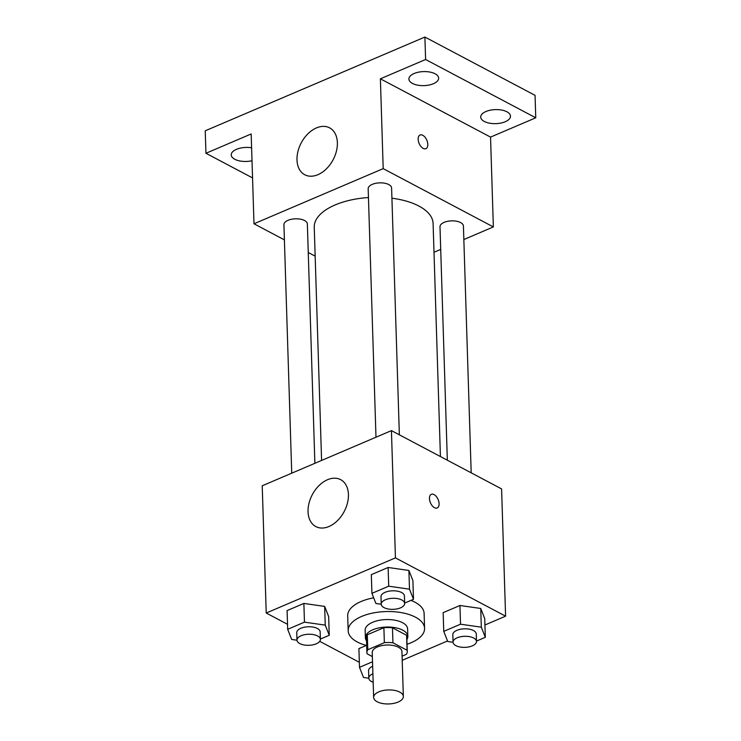 <?xml version="1.0" encoding="UTF-8"?>
<svg xmlns="http://www.w3.org/2000/svg" width="741" height="741" viewBox="0 0 741 741"><rect width="100%" height="100%" fill="white"/><g stroke="black" fill="none" stroke-linecap="round" stroke-linejoin="round"><path stroke-width="1.11" d="M399.807 692.122A14.866 7.012 -1.8 0 1 403.354 696.475A14.866 7.012 -1.8 0 1 388.719 703.95A14.866 7.012 -1.8 0 1 373.64 697.411A14.866 7.012 -1.8 0 1 383.254 690.51A14.866 7.012 -1.8 0 1 399.807 692.122M373.64 697.411L372.232 652.497A14.866 7.012 -1.8 0 1 381.847 645.596A14.866 7.012 -1.8 0 1 398.389 647.208A14.866 7.012 -1.8 0 1 401.937 651.561L403.354 696.475M366.915 652.664L366.443 637.695A20.183 9.522 -1.8 0 1 367.314 634.768L383.884 627.692L384.357 642.66L367.777 649.737A20.183 9.522 -1.8 0 0 366.915 652.664A20.183 9.522 -1.8 0 0 367.101 653.803L372.362 656.591M402.085 656.155L406.383 654.322A20.183 9.522 -1.8 0 0 407.254 651.395A20.183 9.522 -1.8 0 0 407.068 650.255L392.943 642.78A20.183 9.522 -1.8 0 0 384.357 642.66M407.068 650.255L406.596 635.287L392.471 627.803L392.943 642.78M406.596 635.287A20.183 9.522 -1.8 0 1 406.781 636.426L407.254 651.395M383.884 627.692A20.183 9.522 -1.8 0 1 392.471 627.803M406.883 639.539A21.23 10.013 178.2 0 0 407.837 636.389A21.23 10.013 178.2 0 0 386.302 627.053A21.23 10.013 178.2 0 0 365.387 637.723A21.23 10.013 178.2 0 0 366.545 640.808M365.387 637.723L365.156 630.239A21.23 10.013 -1.8 0 1 378.892 620.384A21.23 10.013 -1.8 0 1 402.53 622.681A21.23 10.013 -1.8 0 1 407.606 628.905L407.837 636.389M367.314 634.768L367.777 649.737M366.693 645.513A38.217 18.025 -1.8 0 1 348.177 630.776A38.217 18.025 -1.8 0 1 372.908 613.029A38.217 18.025 -1.8 0 1 415.451 617.17A38.217 18.025 -1.8 0 1 424.574 628.377A38.217 18.025 -1.8 0 1 407.031 644.244M410.977 600.386A38.217 18.025 -1.8 0 1 414.979 602.192A38.217 18.025 -1.8 0 1 424.111 613.4L424.574 628.377M348.177 630.776L347.705 615.808A38.217 18.025 -1.8 0 1 373.686 597.82M358.913 648.607L366.378 645.43L358.913 648.607L359.496 667.326L363.498 677.469L368.805 678.228M320.399 639.048L329.245 635.269L328.661 616.558L324.66 606.416L303.875 603.433L287.091 610.603L287.675 629.313L291.676 639.455L296.984 640.215M484.929 624.996L505.594 616.179L395.435 557.88L266.223 613.029L287.517 624.302M319.741 641.354L359.339 662.306M402.215 660.305L447.527 640.956M476.472 641.095L485.318 637.316L484.725 618.605L480.733 608.463L459.939 605.49L443.155 612.65L443.748 631.369L447.749 641.511L453.057 642.271M404.651 603.081L413.497 599.312L412.904 580.592L408.902 570.459L388.117 567.476L371.334 574.645L371.926 593.356L375.919 603.498L381.235 604.258M266.223 613.029L262.221 485.781L391.433 430.623L501.592 488.921L505.594 616.179M391.433 430.623L395.435 557.88M348.427 494.497A26.537 18.034 117.9 0 1 337.442 520.673A26.537 18.034 117.9 0 1 315.823 526.573A26.537 18.034 117.9 0 1 312.304 494.682A26.537 18.034 117.9 0 1 340.656 479.659A26.537 18.034 117.9 0 1 348.427 494.497M434.069 494.59A7.429 4.177 -113.1 0 1 438.811 501.62A7.429 4.177 -113.1 0 1 437.19 507.974A7.429 4.177 -113.1 0 1 430.438 502.787A7.429 4.177 -113.1 0 1 431.355 494.312A7.429 4.177 -113.1 0 1 434.069 494.59M431.355 494.312A7.429 4.177 -113.1 0 1 434.069 494.599A7.429 4.177 -113.1 0 1 438.811 501.62A7.429 4.177 -113.1 0 1 437.19 507.983M391.924 198.218A59.456 28.038 -1.8 0 1 418.897 206.054A59.456 28.038 -1.8 0 1 433.096 223.495L440.423 456.549M321.585 460.439L314.249 227.228A59.456 28.038 -1.8 0 1 368.453 197.541M399.362 434.819L391.6 188.01A11.717 5.53 178.2 0 0 379.716 182.851A11.717 5.53 178.2 0 0 368.175 188.742L375.983 437.227M447.332 460.207L439.997 226.755A11.717 5.53 -1.8 0 1 447.583 221.309A11.717 5.53 -1.8 0 1 460.624 222.578A11.717 5.53 -1.8 0 1 463.421 226.014L471.183 472.832M291.732 473.184L283.923 224.699A11.717 5.53 -1.8 0 1 291.509 219.262A11.717 5.53 -1.8 0 1 304.56 220.531A11.717 5.53 -1.8 0 1 307.358 223.967L314.879 463.301M434.004 252.264L440.71 249.402M463.847 239.528L493.358 226.931L383.199 168.633L253.987 223.782L284.405 239.88M308.256 252.505L315.166 256.154M425.603 59.502L424.899 37.05L535.058 95.348L535.762 117.8L425.603 59.502L380.383 78.805L383.199 168.633M493.358 226.931L490.542 137.104L535.762 117.8M424.899 37.05L205.238 130.805L205.942 153.267L252.551 177.923M253.987 223.782L251.171 133.964L205.942 153.267M337.377 142.68A26.537 18.034 117.9 0 1 326.383 168.855A26.537 18.034 117.9 0 1 304.773 174.756A26.537 18.034 117.9 0 1 301.244 142.865A26.537 18.034 117.9 0 1 329.597 127.841A26.537 18.034 117.9 0 1 337.377 142.68M490.542 137.104L380.383 78.805M420.064 135.01A7.429 4.177 -113.1 0 1 422.768 135.297A7.429 4.177 -113.1 0 1 427.52 142.318A7.429 4.177 -113.1 0 1 425.899 148.672A7.429 4.177 -113.1 0 1 419.137 143.476A7.429 4.177 -113.1 0 1 420.064 135.01A7.429 4.177 -113.1 0 1 422.778 135.288A7.429 4.177 -113.1 0 1 427.52 142.318A7.429 4.177 -113.1 0 1 425.899 148.672M252.005 160.741A14.876 7.021 -1.8 0 1 231.238 154.915A14.876 7.021 -1.8 0 1 236.453 149.339A14.876 7.021 -1.8 0 1 251.597 147.783M485.948 111.511A14.876 7.021 -1.8 0 1 501.731 110.076A14.876 7.021 -1.8 0 1 510.475 116.152A14.876 7.021 -1.8 0 1 495.822 123.636A14.876 7.021 -1.8 0 1 480.724 117.087A14.876 7.021 -1.8 0 1 485.948 111.511M414.126 73.507A14.876 7.021 -1.8 0 1 429.91 72.062A14.876 7.021 -1.8 0 1 438.644 78.148A14.876 7.021 -1.8 0 1 424 85.623A14.876 7.021 -1.8 0 1 408.902 79.083A14.876 7.021 -1.8 0 1 414.126 73.507M413.497 599.312L409.495 589.169L388.71 586.196L371.926 593.356M381.226 604.184L380.994 596.7A11.717 5.53 -1.8 0 1 388.58 591.262A11.717 5.53 -1.8 0 1 401.622 592.531A11.717 5.53 -1.8 0 1 404.419 595.968L404.66 603.452A11.717 5.53 -1.8 0 1 393.119 609.343A11.717 5.53 -1.8 0 1 381.226 604.184A11.717 5.53 -1.8 0 1 388.812 598.747A11.717 5.53 -1.8 0 1 401.863 600.015A11.717 5.53 -1.8 0 1 404.66 603.452M412.904 580.592L408.902 570.459L409.495 589.169M408.902 570.459L388.117 567.476L388.71 586.196M388.117 567.476L371.334 574.645M329.245 635.269L325.243 625.126L304.458 622.153L287.675 629.313M296.984 640.141L296.743 632.657A11.717 5.53 -1.8 0 1 304.329 627.219A11.717 5.53 -1.8 0 1 317.38 628.488A11.717 5.53 -1.8 0 1 320.177 631.925L320.408 639.409A11.717 5.53 -1.8 0 1 308.867 645.3A11.717 5.53 -1.8 0 1 296.984 640.141A11.717 5.53 -1.8 0 1 304.57 634.704A11.717 5.53 -1.8 0 1 317.611 635.973A11.717 5.53 -1.8 0 1 320.408 639.409M328.661 616.558L324.66 606.416L325.243 625.126M324.66 606.416L303.875 603.433L304.458 622.153M303.875 603.433L287.091 610.603M485.318 637.316L481.317 627.182L460.531 624.2L443.748 631.369M453.057 642.197L452.816 634.713A11.717 5.53 -1.8 0 1 460.402 629.266A11.717 5.53 -1.8 0 1 473.443 630.535A11.717 5.53 -1.8 0 1 476.25 633.972L476.482 641.456A11.717 5.53 -1.8 0 1 464.94 647.356A11.717 5.53 -1.8 0 1 453.057 642.197A11.717 5.53 -1.8 0 1 460.633 636.751A11.717 5.53 -1.8 0 1 473.684 638.02A11.717 5.53 -1.8 0 1 476.482 641.456M484.725 618.605L480.733 608.463L481.317 627.182M480.733 608.463L459.939 605.49L460.531 624.2M459.939 605.49L443.155 612.65M372.519 661.769L359.496 667.326M373.168 682.266A11.717 5.53 -1.8 0 1 368.805 678.154L368.573 670.67A11.717 5.53 -1.8 0 1 372.658 666.289M368.805 678.154A11.717 5.53 -1.8 0 1 372.899 673.773"/></g></svg>
